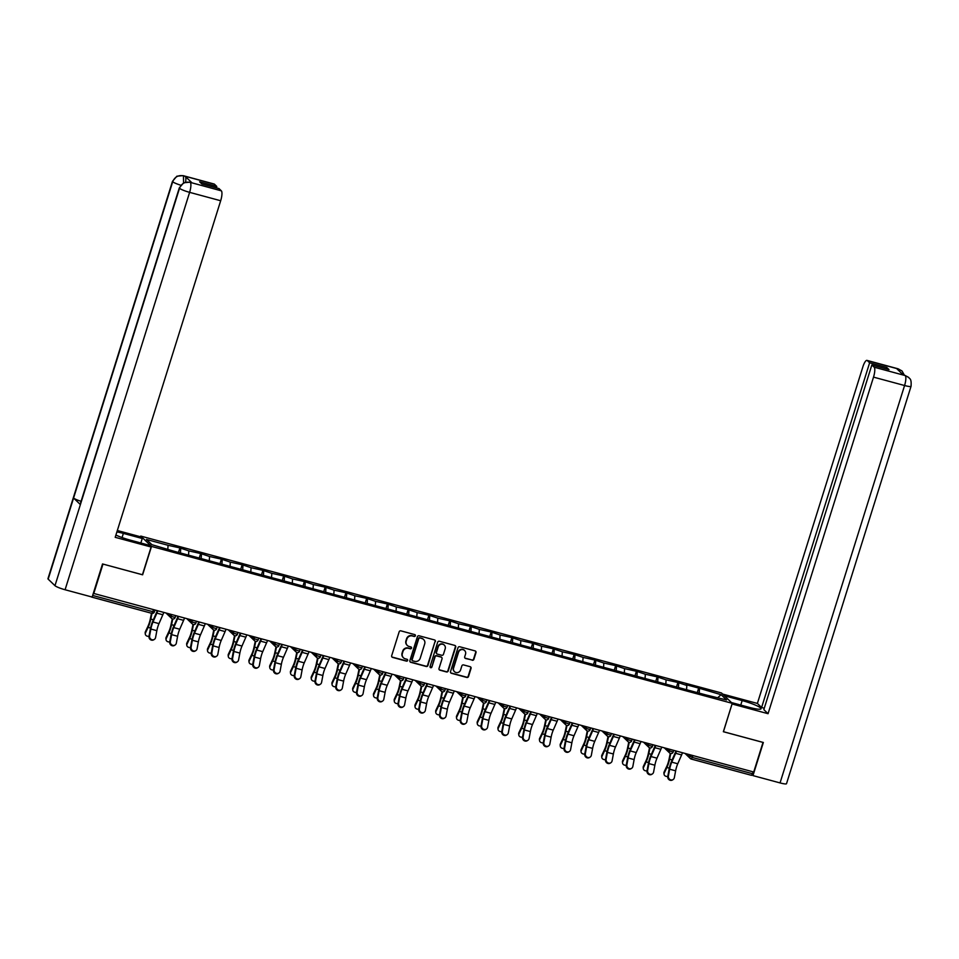 <?xml version="1.0" encoding="UTF-8"?>
<svg xmlns="http://www.w3.org/2000/svg" width="959" height="959" viewBox="0 0 959 959"><rect width="100%" height="100%" fill="white"/><g stroke="black" fill="none" stroke-linecap="round" stroke-linejoin="round"><path stroke-width="1.44" d="M415.379 635.781A0.983 0.935 133.9 0 0 414.756 634.606L400.886 630.854A1.403 1.343 133.9 0 0 399.16 631.825L391.68 655.716A1.403 1.343 133.9 0 0 392.567 657.394L406.448 661.135A0.983 0.935 133.9 0 0 407.419 659.504A0.983 0.935 133.9 0 0 407.024 659.277L405.225 658.797A4.495 4.28 133.9 0 1 402.384 653.427L403.008 651.437A4.495 4.28 133.9 0 1 408.51 648.32L410.308 648.799A0.983 0.935 133.9 0 0 411.279 647.157A0.983 0.935 133.9 0 0 410.896 646.941L409.097 646.462A4.495 4.28 133.9 0 1 406.244 641.08L406.868 639.09A4.495 4.28 133.9 0 1 412.382 635.973L414.18 636.464A0.983 0.935 133.9 0 0 415.379 635.781M407.155 645.299A4.495 4.28 133.9 0 1 405.933 640.78L406.556 638.79A4.495 4.28 133.9 0 1 412.07 635.673L413.868 636.165A0.983 0.935 133.9 0 0 414.971 634.69M391.871 656.915A1.403 1.343 133.9 0 0 392.255 657.095L406.125 660.835A0.983 0.935 133.9 0 0 407.239 659.372M403.295 657.634A4.495 4.28 133.9 0 1 402.073 653.115L402.696 651.125A4.495 4.28 133.9 0 1 408.198 648.008L409.996 648.5A0.983 0.935 133.9 0 0 411.111 647.037M472.176 660.26A1.403 1.343 133.9 0 0 473.902 659.289L476 652.588A1.403 1.343 133.9 0 0 475.113 650.909L459.709 646.75A1.403 1.343 133.9 0 0 457.982 647.721L450.502 671.6A1.403 1.343 133.9 0 0 451.389 673.278L466.793 677.45A1.403 1.343 133.9 0 0 468.519 676.467L471.049 668.375A1.403 1.343 133.9 0 0 470.162 666.697L463.569 664.923A1.403 1.343 133.9 0 0 461.854 665.894L460.596 669.909A3.752 3.584 133.9 0 1 454.494 671.672A3.752 3.584 133.9 0 1 453.607 668.015L458.534 652.3A3.752 3.584 133.9 0 1 464.636 650.526A3.752 3.584 133.9 0 1 465.523 654.182L464.695 656.807A1.403 1.343 133.9 0 0 465.583 658.485L471.864 659.96A1.403 1.343 133.9 0 0 473.59 658.989L475.688 652.288A1.403 1.343 133.9 0 0 475.496 651.089M102.925 564.06L142.615 574.813L151.51 546.426L732.256 703.331L723.362 731.717L763.004 742.422L753.726 772.019L93.311 593.333M102.973 564.096L93.694 593.705M435.398 641.619A1.403 1.343 133.9 0 0 434.511 639.941L419.095 635.781A1.403 1.343 133.9 0 0 417.381 636.752L409.889 660.631A1.403 1.343 133.9 0 0 410.788 662.309L426.192 666.469A1.403 1.343 133.9 0 0 427.918 665.498L435.086 641.319A1.403 1.343 133.9 0 0 434.895 640.121M439.402 641.259L454.806 645.419A1.403 1.343 133.9 0 1 455.705 647.109L448.213 670.988A1.403 1.343 133.9 0 1 446.498 671.959L439.905 670.173A1.403 1.343 133.9 0 1 439.006 668.495L442.051 658.809A1.403 1.343 133.9 0 0 441.152 657.131L436.777 655.956A1.403 1.343 133.9 0 0 435.062 656.927L431.898 667.008A0.983 0.935 133.9 0 1 430.303 667.476A0.983 0.935 133.9 0 1 430.076 666.517L437.676 642.23A1.403 1.343 133.9 0 1 439.402 641.259M151.51 546.426L140.757 536.081L721.504 692.985L732.256 703.331M697.253 692.602L698.667 688.082L686.021 684.666L686.848 685.457L686.596 689.161M698.667 688.082L721.096 694.7L726.55 699.95L705.752 694.891L174.346 551.329L151.918 544.7L146.463 539.461L168.077 545.299L167.825 549.004M178.482 552.444L179.896 547.925L168.077 545.299M179.896 547.925L188.827 550.898L188.575 554.614M199.232 558.054L200.647 553.535L188.827 550.898M200.647 553.535L209.577 556.508L209.326 560.212M219.983 563.652L221.397 559.145L209.577 556.508M221.397 559.145L230.328 562.118L230.076 565.822M240.733 569.262L242.148 564.743L230.328 562.118M242.148 564.743L251.078 567.716L250.826 571.432M261.483 574.873L262.898 570.353L251.078 567.716M262.898 570.353L271.829 573.326L271.577 577.03M282.234 580.471L283.648 575.963L271.829 573.326M283.648 575.963L292.579 578.936L292.327 582.64M302.984 586.081L304.399 581.562L292.579 578.936M304.399 581.562L313.329 584.534L313.09 588.251M323.734 591.691L325.149 587.172L313.329 584.534M325.149 587.172L334.08 590.145L333.84 593.849M344.485 597.289L345.899 592.782L334.08 590.145M345.899 592.782L354.83 595.755L354.59 599.459M365.235 602.899L366.65 598.38L354.83 595.755M366.65 598.38L375.58 601.353L375.341 605.069M385.986 608.509L387.4 603.99L375.58 601.353M387.4 603.99L396.331 606.963L396.091 610.667M406.736 614.108L408.15 609.6L396.331 606.963M408.15 609.6L417.081 612.573L416.841 616.277M427.486 619.718L428.901 615.199L417.081 612.573M428.901 615.199L437.831 618.171L437.592 621.888M448.237 625.328L449.651 620.809L437.831 618.171M449.651 620.809L458.582 623.782L458.342 627.486M468.987 630.926L470.401 626.419L458.582 623.782M470.401 626.419L479.332 629.392L479.092 633.096M489.737 636.536L491.152 632.017L479.332 629.392M491.152 632.017L500.083 634.99L499.843 638.706M510.488 642.146L511.902 637.627L500.083 634.99M511.902 637.627L520.833 640.6L520.593 644.304M531.238 647.745L532.653 643.237L520.833 640.6M532.653 643.237L541.583 646.21L541.344 649.914M551.988 653.355L553.403 648.835L541.583 646.21M553.403 648.835L562.334 651.82L562.094 655.524M572.739 658.965L574.165 654.446L562.334 651.82M574.165 654.446L583.084 657.418L582.844 661.123M593.489 664.563L594.916 660.056L583.084 657.418M594.916 660.056L603.834 663.029L603.595 666.733M614.239 670.173L615.666 665.654L603.834 663.029M615.666 665.654L624.585 668.639L624.345 672.343M634.99 675.783L636.416 671.264L624.585 668.639M636.416 671.264L645.335 674.237L645.095 677.941M655.752 681.381L657.167 676.874L645.335 674.237M657.167 676.874L666.085 679.847L665.846 683.551M676.503 686.992L677.917 682.472L666.085 679.847M677.917 682.472L686.848 685.457M678.732 683.264L678.445 687.519M657.982 677.653L657.694 681.909M637.232 672.043L636.944 676.311M616.481 666.445L616.193 670.701M595.731 660.835L595.443 665.09M574.98 655.225L574.693 659.492M554.218 649.627L553.942 653.882M533.468 644.016L533.192 648.272M512.717 638.406L512.442 642.674M491.967 632.808L491.691 637.064M471.217 627.198L470.941 631.454M450.466 621.588L450.191 625.855M429.716 615.99L429.44 620.245M408.966 610.38L408.69 614.635M388.215 604.769L387.939 609.037M367.465 599.171L367.189 603.427M346.714 593.561L346.439 597.817M325.964 587.951L325.688 592.218M305.214 582.353L304.938 586.608M284.463 576.743L284.188 580.998M263.713 571.132L263.437 575.4M242.963 565.534L242.687 569.79M222.212 559.924L221.925 564.18M201.462 554.314L201.174 558.582M180.712 548.716L180.424 552.971M753.163 771.875L751.544 775.351L691.379 759.072M140.517 536.824L140.757 536.081M699.483 688.862L699.195 693.129M721.096 694.7L717.871 697.601M410.08 661.83A1.403 1.343 133.9 0 0 410.476 662.01L425.88 666.169A1.403 1.343 133.9 0 0 427.594 665.198L435.086 641.319M419.958 638.023A0.983 0.935 133.9 0 0 418.747 638.706L412.178 659.672A0.983 0.935 133.9 0 0 412.802 660.847L414.696 661.35A4.495 4.28 133.9 0 0 420.21 658.234L424.693 643.909A4.495 4.28 133.9 0 0 421.852 638.538L419.646 637.723A0.983 0.935 133.9 0 0 418.436 638.406L418.747 638.706M412.274 660.451A0.983 0.935 133.9 0 1 411.867 659.36L418.436 638.406M423.47 639.389A4.495 4.28 133.9 0 0 421.528 638.226L421.852 638.538M419.646 637.723L421.528 638.226M439.198 669.706A1.403 1.343 133.9 0 0 439.582 669.873L446.175 671.66A1.403 1.343 133.9 0 0 447.901 670.689L455.381 646.798A1.403 1.343 133.9 0 0 455.201 645.599M441.548 657.311A1.403 1.343 133.9 0 0 440.84 656.831L436.465 655.656A1.403 1.343 133.9 0 0 434.751 656.627L431.898 667.008M430.171 667.296A0.983 0.935 133.9 0 0 431.586 666.709M445.192 648.764A3.752 3.584 133.9 0 0 444.305 645.107A3.752 3.584 133.9 0 0 438.215 646.881L436.477 652.42A1.403 1.343 133.9 0 0 437.364 654.098L441.739 655.273A1.403 1.343 133.9 0 0 443.454 654.302L445.192 648.764M444.149 644.963A3.752 3.584 133.9 0 0 437.891 646.57L438.215 646.881M436.657 653.618A1.403 1.343 133.9 0 1 436.165 652.108L437.891 646.57M464.887 658.006A1.403 1.343 133.9 0 0 465.271 658.186L471.864 659.96M464.468 650.382A3.752 3.584 133.9 0 0 458.222 651.988L458.534 652.3M454.338 671.516A3.752 3.584 133.9 0 1 453.295 667.716L458.222 651.988M450.694 672.798A1.403 1.343 133.9 0 0 451.078 672.978L466.482 677.138A1.403 1.343 133.9 0 0 468.208 676.167L470.737 668.075A1.403 1.343 133.9 0 0 470.557 666.877M152.001 613.364L150.803 619.082A11.448 3.081 105.1 0 1 149.772 623.026A11.448 3.081 105.1 0 1 148.118 627.354L145.504 632.916A3.225 2.589 172.8 0 0 145.3 634.127L145.157 633.036A3.225 2.589 -7.2 0 1 145.36 631.813L147.974 626.251A9.59 2.577 -74.9 0 0 149.364 622.631A9.59 2.577 -74.9 0 0 150.227 619.334L151.498 613.233M145.3 634.127A3.225 2.589 172.8 0 0 148.993 636.273L149.592 635.889A3.225 2.973 57.4 0 0 154.327 639.413A3.225 2.973 57.4 0 0 155.586 637.507L156.856 630.662A9.59 2.577 105.1 0 1 157.863 626.659A9.59 2.577 105.1 0 1 158.99 623.626L162.85 614.755A11.448 3.081 -74.9 0 0 163.701 612.609M149.592 635.889L150.875 629.044A9.59 2.577 105.1 0 1 151.87 625.04A9.59 2.577 105.1 0 1 152.996 622.007L156.868 613.137A11.448 3.081 -74.9 0 0 157.708 611.003M157.204 610.859A9.59 2.577 105.1 0 1 156.677 612.154L152.805 621.024A11.448 3.081 -74.9 0 0 151.462 624.645A11.448 3.081 -74.9 0 0 150.275 629.428L148.993 636.273A3.225 2.973 -122.6 0 0 153.716 639.797L154.327 639.413M122.069 537.567L123.363 533.396A16.099 2.266 17.4 0 0 116.89 531.921M115.907 535.074A16.099 2.266 17.4 0 0 130.424 540.181L149.316 545.287L151.114 547.014L115.2 537.316L220.678 200.743L189.618 192.351L65.08 589.749L92.148 597.061L102.529 563.952L142.435 574.729L151.114 547.014M123.363 533.396L142.256 538.502L140.458 536.764L117.334 530.519M140.853 542.998L142.256 538.502M214.432 184.188L183.373 175.797A8.583 2.314 105.1 0 0 183.073 175.629L214.133 184.02A8.583 2.314 105.1 0 1 214.432 184.188L216.77 186.442L216.326 187.856M65.08 589.749A8.799 1.235 -162.6 0 1 54.975 585.685L80.388 504.59A8.799 1.235 -162.6 0 1 80.184 504.182L179.309 187.88A8.799 1.235 -162.6 0 0 179.513 188.288C181.527 183.505 185.027 181.515 190.026 182.33L221.337 190.829A8.583 2.314 105.1 0 1 220.678 200.743M81.083 501.329A8.799 1.235 -162.6 0 1 73.579 498.045L48.166 579.14L54.975 585.685M48.166 579.14A8.799 1.235 -162.6 0 1 47.95 578.721L172.488 181.323A8.799 1.235 -162.6 0 0 172.704 181.742C174.73 176.959 178.23 174.97 183.205 175.773L185.255 176.36A8.583 2.314 105.1 0 1 185.59 182.078M180.712 185.195A8.799 1.235 -162.6 0 1 172.704 181.742L73.579 498.045L80.388 504.59L179.513 188.288A8.799 1.235 -162.6 0 0 189.618 192.351A8.583 2.314 -74.9 0 0 190.278 182.438M216.77 186.442L199.616 181.802L201.846 183.948L219 188.575L221.337 190.829M191.992 182.845L191.692 182.666A8.583 2.314 105.1 0 1 191.992 182.845L185.255 176.36M183.577 182.809L183.457 175.881M731.465 702.563L749.219 707.358A16.099 2.266 17.4 0 0 761.05 708.785A16.099 2.266 17.4 0 0 742.158 700.573L724.417 695.778M908.653 377.39L904.864 375.341L908.808 377.522C909.336 378.985 911.673 377.846 911.05 386.297L786.512 783.695A8.799 1.235 -162.6 0 1 780.051 782.916L752.971 775.603L763.352 742.482L723.446 731.705L732.065 703.93M732.137 703.99L768.051 713.7L763.832 709.636L871.851 364.959L874.188 367.201L905.404 375.616M764.275 708.221L761.602 707.502L757.382 703.438L862.86 366.877A8.583 2.314 -74.9 0 1 866.984 360.392A8.583 2.314 -74.9 0 1 867.284 360.572L869.621 362.814L761.602 707.502M722.606 694.052L757.382 703.438M768.051 713.7L873.517 377.127A8.583 2.314 -74.9 0 0 874.188 367.201M752.971 775.603L752.144 774.8M871.851 364.959L889.005 369.599L886.775 367.453L869.621 362.814M899.003 370.845L898.427 369.035L896.629 368.556L903.366 375.041L905.164 375.52M886.775 367.453L886.332 368.879M904.397 375.221L902.059 371.049L898.595 369.059L867.284 360.572M172.752 618.963L171.553 624.693A11.448 3.081 105.1 0 1 170.522 628.625A11.448 3.081 105.1 0 1 168.868 632.952L166.255 638.526A3.225 2.589 172.8 0 0 166.051 639.737L165.907 638.634A3.225 2.589 -7.2 0 1 166.111 637.423L168.724 631.861A9.59 2.577 -74.9 0 0 170.115 628.241A9.59 2.577 -74.9 0 0 170.978 624.944L172.26 618.831M166.051 639.737A3.225 2.589 172.8 0 0 169.743 641.871L170.354 641.499A3.225 2.973 57.4 0 0 175.077 645.023A3.225 2.973 57.4 0 0 176.336 643.117L177.607 636.261A9.59 2.577 105.1 0 1 178.614 632.269A9.59 2.577 105.1 0 1 179.741 629.224L183.601 620.353A11.448 3.081 -74.9 0 0 184.452 618.219M193.502 624.573L192.303 630.303A11.448 3.081 105.1 0 1 191.273 634.235A11.448 3.081 105.1 0 1 189.618 638.562L187.005 644.124A3.225 2.589 172.8 0 0 186.801 645.335L186.657 644.244A3.225 2.589 -7.2 0 1 186.861 643.033L189.474 637.471A9.59 2.577 -74.9 0 0 190.865 633.839A9.59 2.577 -74.9 0 0 191.728 630.543L193.011 624.429M186.801 645.335A3.225 2.589 172.8 0 0 190.493 647.481L191.105 647.109A3.225 2.973 57.4 0 0 195.828 650.622A3.225 2.973 57.4 0 0 197.086 648.716L198.357 641.871A9.59 2.577 105.1 0 1 199.364 637.867A9.59 2.577 105.1 0 1 200.491 634.834L204.351 625.963A11.448 3.081 -74.9 0 0 205.202 623.829M214.253 630.183L213.054 635.913A11.448 3.081 105.1 0 1 212.023 639.845A11.448 3.081 105.1 0 1 210.369 644.172L207.755 649.734A3.225 2.589 172.8 0 0 207.552 650.945L207.408 649.854A3.225 2.589 -7.2 0 1 207.612 648.644L210.225 643.069A9.59 2.577 -74.9 0 0 211.615 639.449A9.59 2.577 -74.9 0 0 212.478 636.153L213.761 630.039M207.552 650.945A3.225 2.589 172.8 0 0 211.256 653.091M235.003 635.781L233.804 641.511A11.448 3.081 105.1 0 1 232.773 645.443A11.448 3.081 105.1 0 1 231.119 649.77L228.506 655.345A3.225 2.589 172.8 0 0 228.302 656.555L228.17 655.453A3.225 2.589 -7.2 0 1 228.362 654.242L230.975 648.68A9.59 2.577 -74.9 0 0 232.366 645.059A9.59 2.577 -74.9 0 0 233.229 641.763L234.511 635.649M228.302 656.555A3.225 2.589 172.8 0 0 232.006 658.689L232.605 658.318A3.225 2.973 57.4 0 0 237.329 661.842A3.225 2.973 57.4 0 0 238.587 659.936L239.858 653.079A9.59 2.577 105.1 0 1 240.865 649.087A9.59 2.577 105.1 0 1 241.992 646.042L245.852 637.172A11.448 3.081 -74.9 0 0 246.703 635.038M255.753 641.391L254.555 647.121A11.448 3.081 105.1 0 1 253.524 651.053A11.448 3.081 105.1 0 1 251.869 655.381L249.256 660.943A3.225 2.589 172.8 0 0 249.052 662.154L248.92 661.063A3.225 2.589 -7.2 0 1 249.112 659.852L251.726 654.29A9.59 2.577 -74.9 0 0 253.116 650.658A9.59 2.577 -74.9 0 0 253.979 647.361L255.262 641.247M249.052 662.154A3.225 2.589 172.8 0 0 252.756 664.299L253.356 663.928A3.225 2.973 57.4 0 0 258.079 667.44A3.225 2.973 57.4 0 0 259.338 665.534L260.608 658.689A9.59 2.577 105.1 0 1 261.615 654.685A9.59 2.577 105.1 0 1 262.742 651.652L266.602 642.782A11.448 3.081 -74.9 0 0 267.453 640.648M170.354 641.499L171.625 634.642A9.59 2.577 105.1 0 1 172.62 630.65A9.59 2.577 105.1 0 1 173.747 627.606L177.619 618.735A11.448 3.081 -74.9 0 0 178.458 616.601M177.954 616.469A9.59 2.577 105.1 0 1 177.427 617.764L173.555 626.623A11.448 3.081 -74.9 0 0 172.212 630.255A11.448 3.081 -74.9 0 0 171.026 635.038L169.743 641.883A3.225 2.973 -122.6 0 0 174.478 645.407L175.077 645.023M191.105 647.109L192.375 640.252A9.59 2.577 105.1 0 1 193.37 636.261A9.59 2.577 105.1 0 1 194.497 633.216L198.369 624.345A11.448 3.081 -74.9 0 0 199.208 622.211M198.705 622.067A9.59 2.577 105.1 0 1 198.177 623.362L194.317 632.233A11.448 3.081 -74.9 0 0 192.963 635.865A11.448 3.081 -74.9 0 0 191.776 640.636L190.493 647.493A3.225 2.973 -122.6 0 0 195.228 651.005L195.828 650.622M216.578 656.232L215.979 656.615A3.225 2.973 -122.6 0 1 211.244 653.091L211.855 652.707A3.225 2.973 57.4 0 0 216.578 656.232A3.225 2.973 57.4 0 0 217.837 654.326L219.108 647.481A9.59 2.577 105.1 0 1 220.114 643.477A9.59 2.577 105.1 0 1 221.241 640.444L225.101 631.573A11.448 3.081 -74.9 0 0 225.952 629.428M211.855 652.707L213.126 645.863A9.59 2.577 105.1 0 1 214.121 641.859A9.59 2.577 105.1 0 1 215.248 638.826L219.12 629.955A11.448 3.081 -74.9 0 0 219.959 627.821M219.455 627.677A9.59 2.577 105.1 0 1 218.928 628.972L215.068 637.843A11.448 3.081 -74.9 0 0 213.713 641.475A11.448 3.081 -74.9 0 0 212.526 646.246L211.244 653.091M232.605 658.318L233.876 651.473A9.59 2.577 105.1 0 1 234.871 647.469A9.59 2.577 105.1 0 1 235.998 644.424L239.87 635.565A11.448 3.081 -74.9 0 0 240.721 633.419M240.206 633.288A9.59 2.577 105.1 0 1 239.678 634.582L235.818 643.441A11.448 3.081 -74.9 0 0 234.464 647.073A11.448 3.081 -74.9 0 0 233.277 651.856L231.994 658.701A3.225 2.973 -122.6 0 0 236.729 662.225L237.329 661.842M253.356 663.928L254.626 657.071A9.59 2.577 105.1 0 1 255.633 653.079A9.59 2.577 105.1 0 1 256.748 650.034L260.62 641.163A11.448 3.081 -74.9 0 0 261.471 639.03M260.956 638.886A9.59 2.577 105.1 0 1 260.428 640.18L256.568 649.051A11.448 3.081 -74.9 0 0 255.214 652.683A11.448 3.081 -74.9 0 0 254.027 657.454L252.744 664.311A3.225 2.973 -122.6 0 0 257.48 667.824L258.079 667.44M276.504 647.001L275.305 652.731A11.448 3.081 105.1 0 1 274.274 656.663A11.448 3.081 105.1 0 1 272.62 660.991L270.006 666.553A3.225 2.589 172.8 0 0 269.803 667.764L269.671 666.673A3.225 2.589 -7.2 0 1 269.863 665.462L272.476 659.888A9.59 2.577 -74.9 0 0 273.866 656.268A9.59 2.577 -74.9 0 0 274.73 652.971L276.012 646.857M269.803 667.764A3.225 2.589 172.8 0 0 273.507 669.909L274.106 669.526A3.225 2.973 57.4 0 0 278.829 673.05A3.225 2.973 57.4 0 0 280.088 671.144L281.359 664.299A9.59 2.577 105.1 0 1 282.366 660.295A9.59 2.577 105.1 0 1 283.492 657.263L287.364 648.392A11.448 3.081 -74.9 0 0 288.203 646.246M274.106 669.526L275.377 662.681A9.59 2.577 105.1 0 1 276.384 658.677A9.59 2.577 105.1 0 1 277.499 655.644L281.371 646.774A11.448 3.081 -74.9 0 0 282.222 644.64M281.706 644.496A9.59 2.577 105.1 0 1 281.179 645.791L277.319 654.661A11.448 3.081 -74.9 0 0 275.976 658.294A11.448 3.081 -74.9 0 0 274.777 663.065L273.495 669.909A3.225 2.973 -122.6 0 0 278.23 673.434L278.829 673.05M297.254 652.599L296.055 658.33A11.448 3.081 105.1 0 1 295.024 662.261A11.448 3.081 105.1 0 1 293.37 666.589L290.757 672.163A3.225 2.589 172.8 0 0 290.553 673.374L290.421 672.271A3.225 2.589 -7.2 0 1 290.613 671.06L293.226 665.498A9.59 2.577 -74.9 0 0 294.617 661.878A9.59 2.577 -74.9 0 0 295.48 658.581L296.763 652.468M290.553 673.374A3.225 2.589 172.8 0 0 294.257 675.508L294.857 675.136A3.225 2.973 57.4 0 0 299.58 678.66A3.225 2.973 57.4 0 0 300.838 676.754L302.121 669.897A9.59 2.577 105.1 0 1 303.116 665.906A9.59 2.577 105.1 0 1 304.243 662.861L308.115 653.99A11.448 3.081 -74.9 0 0 308.954 651.856M294.857 675.136L296.127 668.291A9.59 2.577 105.1 0 1 297.134 664.287A9.59 2.577 105.1 0 1 298.249 661.242L302.121 652.384A11.448 3.081 -74.9 0 0 302.972 650.238M302.457 650.106A9.59 2.577 105.1 0 1 301.929 651.401L298.069 660.26A11.448 3.081 -74.9 0 0 296.727 663.892A11.448 3.081 -74.9 0 0 295.528 668.675L294.245 675.52A3.225 2.973 -122.6 0 0 298.98 679.044L299.58 678.66M318.004 658.21L316.806 663.94A11.448 3.081 105.1 0 1 315.775 667.872A11.448 3.081 105.1 0 1 314.12 672.199L311.507 677.761A3.225 2.589 172.8 0 0 311.303 678.972L311.172 677.881A3.225 2.589 -7.2 0 1 311.363 676.67L313.977 671.108A9.59 2.577 -74.9 0 0 315.367 667.476A9.59 2.577 -74.9 0 0 316.23 664.179L317.513 658.066M311.303 678.972A3.225 2.589 172.8 0 0 315.008 681.118M320.33 684.258L319.731 684.642A3.225 2.973 -122.6 0 1 314.996 681.13L315.607 680.746A3.225 2.973 57.4 0 0 320.33 684.258A3.225 2.973 57.4 0 0 321.589 682.352L322.871 675.508A9.59 2.577 105.1 0 1 323.866 671.504A9.59 2.577 105.1 0 1 324.993 668.471L328.865 659.6A11.448 3.081 -74.9 0 0 329.704 657.466M315.607 680.746L316.878 673.889A9.59 2.577 105.1 0 1 317.885 669.897A9.59 2.577 105.1 0 1 318.999 666.853L322.871 657.982A11.448 3.081 -74.9 0 0 323.722 655.848M323.207 655.704A9.59 2.577 105.1 0 1 322.68 656.999L318.82 665.87A11.448 3.081 -74.9 0 0 317.477 669.502A11.448 3.081 -74.9 0 0 316.278 674.273L314.996 681.13M338.755 663.82L337.556 669.55A11.448 3.081 105.1 0 1 336.525 673.482A11.448 3.081 105.1 0 1 334.871 677.809L332.258 683.371A3.225 2.589 172.8 0 0 332.054 684.582L331.922 683.491A3.225 2.589 -7.2 0 1 332.114 682.281L334.727 676.706A9.59 2.577 -74.9 0 0 336.118 673.086A9.59 2.577 -74.9 0 0 336.981 669.79L338.263 663.676M332.054 684.582A3.225 2.589 172.8 0 0 335.758 686.728L336.357 686.344A3.225 2.973 57.4 0 0 341.08 689.869A3.225 2.973 57.4 0 0 342.339 687.963L343.622 681.118A9.59 2.577 105.1 0 1 344.617 677.114A9.59 2.577 105.1 0 1 345.743 674.081L349.615 665.21A11.448 3.081 -74.9 0 0 350.455 663.065M336.357 686.344L337.628 679.499A9.59 2.577 105.1 0 1 338.635 675.496A9.59 2.577 105.1 0 1 339.75 672.463L343.622 663.592A11.448 3.081 -74.9 0 0 344.473 661.458M343.957 661.314A9.59 2.577 105.1 0 1 343.43 662.609L339.57 671.48A11.448 3.081 -74.9 0 0 338.227 675.112A11.448 3.081 -74.9 0 0 337.029 679.883L335.758 686.728A3.225 2.973 -122.6 0 0 340.481 690.252L341.08 689.869M359.505 669.418L358.306 675.148A11.448 3.081 105.1 0 1 357.275 679.08A11.448 3.081 105.1 0 1 355.621 683.407L353.008 688.982A3.225 2.589 172.8 0 0 352.804 690.192L352.672 689.089A3.225 2.589 -7.2 0 1 352.864 687.879L355.477 682.317A9.59 2.577 -74.9 0 0 356.868 678.696A9.59 2.577 -74.9 0 0 357.731 675.4L359.014 669.286M352.804 690.192A3.225 2.589 172.8 0 0 356.508 692.326L357.108 691.954A3.225 2.973 57.4 0 0 361.831 695.479A3.225 2.973 57.4 0 0 363.089 693.573L364.372 686.716A9.59 2.577 105.1 0 1 365.367 682.724A9.59 2.577 105.1 0 1 366.494 679.679L370.366 670.809A11.448 3.081 -74.9 0 0 371.205 668.675M357.108 691.954L358.378 685.11A9.59 2.577 105.1 0 1 359.385 681.106A9.59 2.577 105.1 0 1 360.5 678.061L364.372 669.202A11.448 3.081 -74.9 0 0 365.223 667.056M364.708 666.925A9.59 2.577 105.1 0 1 364.18 668.219L360.32 677.078A11.448 3.081 -74.9 0 0 358.978 680.71A11.448 3.081 -74.9 0 0 357.779 685.493L356.508 692.338A3.225 2.973 -122.6 0 0 361.231 695.862L361.831 695.479M380.255 675.028L379.057 680.758A11.448 3.081 105.1 0 1 378.026 684.69A11.448 3.081 105.1 0 1 376.372 689.018L373.758 694.58A3.225 2.589 172.8 0 0 373.554 695.79L373.423 694.7A3.225 2.589 -7.2 0 1 373.614 693.489L376.228 687.927A9.59 2.577 -74.9 0 0 377.618 684.294A9.59 2.577 -74.9 0 0 378.481 681.01L379.764 674.884M373.554 695.79A3.225 2.589 172.8 0 0 377.259 697.936M382.581 701.077L381.982 701.461A3.225 2.973 -122.6 0 1 377.259 697.948L377.858 697.565A3.225 2.973 57.4 0 0 382.581 701.077A3.225 2.973 57.4 0 0 383.84 699.171L385.122 692.326A9.59 2.577 105.1 0 1 386.117 688.322A9.59 2.577 105.1 0 1 387.244 685.289L391.116 676.419A11.448 3.081 -74.9 0 0 391.955 674.285M377.858 697.565L379.129 690.708A9.59 2.577 105.1 0 1 380.136 686.716A9.59 2.577 105.1 0 1 381.262 683.671L385.122 674.8A11.448 3.081 -74.9 0 0 385.974 672.667M385.458 672.523A9.59 2.577 105.1 0 1 384.931 673.817L381.071 682.688A11.448 3.081 -74.9 0 0 379.728 686.32A11.448 3.081 -74.9 0 0 378.529 691.091L377.259 697.948M401.006 680.638L399.807 686.368A11.448 3.081 105.1 0 1 398.776 690.3A11.448 3.081 105.1 0 1 397.122 694.628L394.509 700.19A3.225 2.589 172.8 0 0 394.305 701.401L394.173 700.31A3.225 2.589 -7.2 0 1 394.365 699.099L396.978 693.525A9.59 2.577 -74.9 0 0 398.369 689.905A9.59 2.577 -74.9 0 0 399.232 686.608L400.514 680.494M394.305 701.401A3.225 2.589 172.8 0 0 398.009 703.546L398.608 703.163A3.225 2.973 57.4 0 0 403.331 706.687A3.225 2.973 57.4 0 0 404.59 704.781L405.873 697.936A9.59 2.577 105.1 0 1 406.868 693.932A9.59 2.577 105.1 0 1 407.995 690.9L411.867 682.029A11.448 3.081 -74.9 0 0 412.706 679.883M398.608 703.163L399.879 696.318A9.59 2.577 105.1 0 1 400.886 692.314A9.59 2.577 105.1 0 1 402.013 689.281L405.873 680.411A11.448 3.081 -74.9 0 0 406.724 678.277M406.208 678.133A9.59 2.577 105.1 0 1 405.693 679.428L401.821 688.298A11.448 3.081 -74.9 0 0 400.478 691.93A11.448 3.081 -74.9 0 0 399.28 696.702L398.009 703.546A3.225 2.973 -122.6 0 0 402.732 707.071L403.331 706.687M421.756 686.236L420.557 691.966A11.448 3.081 105.1 0 1 419.527 695.898A11.448 3.081 105.1 0 1 417.872 700.226L415.259 705.8A3.225 2.589 172.8 0 0 415.055 707.011L414.923 705.908A3.225 2.589 -7.2 0 1 415.115 704.697L417.728 699.135A9.59 2.577 -74.9 0 0 419.119 695.515A9.59 2.577 -74.9 0 0 419.982 692.218L421.265 686.105M415.055 707.011A3.225 2.589 172.8 0 0 418.759 709.145M424.082 712.297L423.482 712.681A3.225 2.973 -122.6 0 1 418.759 709.157L419.359 708.773A3.225 2.973 57.4 0 0 424.082 712.297A3.225 2.973 57.4 0 0 425.34 710.391L426.623 703.534A9.59 2.577 105.1 0 1 427.618 699.543A9.59 2.577 105.1 0 1 428.745 696.498L432.617 687.627A11.448 3.081 -74.9 0 0 433.456 685.493M419.359 708.773L420.629 701.928A9.59 2.577 105.1 0 1 421.636 697.924A9.59 2.577 105.1 0 1 422.763 694.879L426.623 686.021A11.448 3.081 -74.9 0 0 427.474 683.875M426.959 683.743A9.59 2.577 105.1 0 1 426.443 685.038L422.571 693.896A11.448 3.081 -74.9 0 0 421.229 697.529A11.448 3.081 -74.9 0 0 420.03 702.312L418.759 709.157M442.507 691.847L441.308 697.577A11.448 3.081 105.1 0 1 440.277 701.509A11.448 3.081 105.1 0 1 438.623 705.836L436.009 711.398A3.225 2.589 172.8 0 0 435.806 712.609L435.674 711.518A3.225 2.589 -7.2 0 1 435.877 710.307L438.491 704.745A9.59 2.577 -74.9 0 0 439.869 701.113A9.59 2.577 -74.9 0 0 440.732 697.828L442.015 691.703M435.806 712.609A3.225 2.589 172.8 0 0 439.51 714.755L440.109 714.383A3.225 2.973 57.4 0 0 444.832 717.895A3.225 2.973 57.4 0 0 446.091 715.989L447.373 709.145A9.59 2.577 105.1 0 1 448.368 705.141A9.59 2.577 105.1 0 1 449.495 702.108L453.367 693.237A11.448 3.081 -74.9 0 0 454.206 691.103M440.109 714.383L441.38 707.526A9.59 2.577 105.1 0 1 442.387 703.534A9.59 2.577 105.1 0 1 443.514 700.49L447.373 691.619A11.448 3.081 -74.9 0 0 448.225 689.485M447.709 689.341A9.59 2.577 105.1 0 1 447.194 690.636L443.322 699.507A11.448 3.081 -74.9 0 0 441.979 703.139A11.448 3.081 -74.9 0 0 440.78 707.91L439.51 714.767A3.225 2.973 -122.6 0 0 444.233 718.279L444.832 717.895M463.257 697.457L462.058 703.187A11.448 3.081 105.1 0 1 461.027 707.119A11.448 3.081 105.1 0 1 459.373 711.446L456.76 717.008A3.225 2.589 172.8 0 0 456.556 718.219L456.424 717.128A3.225 2.589 -7.2 0 1 456.628 715.917L459.241 710.343A9.59 2.577 -74.9 0 0 460.62 706.723A9.59 2.577 -74.9 0 0 461.483 703.426L462.765 697.313M456.556 718.219A3.225 2.589 172.8 0 0 460.26 720.365L460.859 719.981A3.225 2.973 57.4 0 0 465.583 723.506A3.225 2.973 57.4 0 0 466.841 721.6L468.124 714.755A9.59 2.577 105.1 0 1 469.119 710.751A9.59 2.577 105.1 0 1 470.246 707.718L474.118 698.847A11.448 3.081 -74.9 0 0 474.957 696.714M460.859 719.981L462.13 713.136A9.59 2.577 105.1 0 1 463.137 709.133A9.59 2.577 105.1 0 1 464.264 706.1L468.124 697.229A11.448 3.081 -74.9 0 0 468.975 695.095M468.46 694.951A9.59 2.577 105.1 0 1 467.944 696.246L464.072 705.117A11.448 3.081 -74.9 0 0 462.729 708.749A11.448 3.081 -74.9 0 0 461.531 713.52L460.26 720.365A3.225 2.973 -122.6 0 0 464.983 723.889L465.583 723.506M484.007 703.055L482.809 708.785A11.448 3.081 105.1 0 1 481.778 712.717A11.448 3.081 105.1 0 1 480.123 717.044L477.51 722.618A3.225 2.589 172.8 0 0 477.306 723.829L477.174 722.726A3.225 2.589 -7.2 0 1 477.378 721.516L479.991 715.953A9.59 2.577 -74.9 0 0 481.37 712.333A9.59 2.577 -74.9 0 0 482.233 709.037L483.516 702.923M477.306 723.829A3.225 2.589 172.8 0 0 481.01 725.963L481.61 725.591A3.225 2.973 57.4 0 0 486.333 729.116A3.225 2.973 57.4 0 0 487.592 727.21L488.874 720.353A9.59 2.577 105.1 0 1 489.869 716.361A9.59 2.577 105.1 0 1 490.996 713.316L494.868 704.445A11.448 3.081 -74.9 0 0 495.707 702.312M481.61 725.591L482.88 718.747A9.59 2.577 105.1 0 1 483.887 714.743A9.59 2.577 105.1 0 1 485.014 711.698L488.874 702.839A11.448 3.081 -74.9 0 0 489.725 700.693M489.21 700.561A9.59 2.577 105.1 0 1 488.694 701.856L484.822 710.715A11.448 3.081 -74.9 0 0 483.48 714.347A11.448 3.081 -74.9 0 0 482.281 719.13L481.01 725.975A3.225 2.973 -122.6 0 0 485.733 729.499L486.333 729.116M504.758 708.665L503.559 714.395A11.448 3.081 105.1 0 1 502.54 718.327A11.448 3.081 105.1 0 1 500.874 722.654L498.26 728.217A3.225 2.589 172.8 0 0 498.057 729.427L497.925 728.337A3.225 2.589 -7.2 0 1 498.129 727.126L500.742 721.564A9.59 2.577 -74.9 0 0 502.132 717.931A9.59 2.577 -74.9 0 0 502.984 714.647L504.266 708.521M498.057 729.427A3.225 2.589 172.8 0 0 501.761 731.573L502.36 731.202A3.225 2.973 57.4 0 0 507.083 734.714A3.225 2.973 57.4 0 0 508.342 732.808L509.625 725.963A9.59 2.577 105.1 0 1 510.62 721.971A9.59 2.577 105.1 0 1 511.746 718.926L515.618 710.056A11.448 3.081 -74.9 0 0 516.457 707.922M502.36 731.202L503.631 724.345A9.59 2.577 105.1 0 1 504.638 720.353A9.59 2.577 105.1 0 1 505.765 717.308L509.625 708.437A11.448 3.081 -74.9 0 0 510.476 706.304M509.96 706.16A9.59 2.577 105.1 0 1 509.445 707.454L505.573 716.325A11.448 3.081 -74.9 0 0 504.23 719.957A11.448 3.081 -74.9 0 0 503.031 724.728L501.761 731.585A3.225 2.973 -122.6 0 0 506.484 735.097L507.083 734.714M525.508 714.275L524.309 720.005A11.448 3.081 105.1 0 1 523.29 723.937A11.448 3.081 105.1 0 1 521.624 728.265L519.011 733.827A3.225 2.589 172.8 0 0 518.807 735.038L518.675 733.947A3.225 2.589 -7.2 0 1 518.879 732.736L521.492 727.162A9.59 2.577 -74.9 0 0 522.883 723.542A9.59 2.577 -74.9 0 0 523.734 720.245L525.017 714.131M518.807 735.038A3.225 2.589 172.8 0 0 522.511 737.183L523.111 736.8A3.225 2.973 57.4 0 0 527.834 740.324A3.225 2.973 57.4 0 0 529.092 738.418L530.375 731.573A9.59 2.577 105.1 0 1 531.37 727.569A9.59 2.577 105.1 0 1 532.497 724.536L536.369 715.666A11.448 3.081 -74.9 0 0 537.208 713.532M523.111 736.8L524.381 729.955A9.59 2.577 105.1 0 1 525.388 725.951A9.59 2.577 105.1 0 1 526.515 722.918L530.375 714.047A11.448 3.081 -74.9 0 0 531.226 711.914M530.711 711.77A9.59 2.577 105.1 0 1 530.195 713.064L526.323 721.935A11.448 3.081 -74.9 0 0 524.981 725.567A11.448 3.081 -74.9 0 0 523.782 730.338L522.511 737.183A3.225 2.973 -122.6 0 0 527.234 740.708L527.834 740.324M546.258 719.873L545.06 725.603A11.448 3.081 105.1 0 1 544.041 729.535A11.448 3.081 105.1 0 1 542.374 733.863L539.761 739.437A3.225 2.589 172.8 0 0 539.557 740.648L539.426 739.545A3.225 2.589 -7.2 0 1 539.629 738.334L542.243 732.772A9.59 2.577 -74.9 0 0 543.633 729.152A9.59 2.577 -74.9 0 0 544.484 725.855L545.767 719.741M539.557 740.648A3.225 2.589 172.8 0 0 543.262 742.781L543.861 742.41A3.225 2.973 57.4 0 0 548.584 745.934A3.225 2.973 57.4 0 0 549.843 744.028L551.125 737.171A9.59 2.577 105.1 0 1 552.12 733.179A9.59 2.577 105.1 0 1 553.247 730.135L557.119 721.264A11.448 3.081 -74.9 0 0 557.958 719.13M543.861 742.41L545.132 735.565A9.59 2.577 105.1 0 1 546.139 731.561A9.59 2.577 105.1 0 1 547.265 728.516L551.125 719.658A11.448 3.081 -74.9 0 0 551.976 717.512M551.461 717.38A9.59 2.577 105.1 0 1 550.946 718.675L547.074 727.533A11.448 3.081 -74.9 0 0 545.731 731.166A11.448 3.081 -74.9 0 0 544.532 735.949L543.262 742.793A3.225 2.973 -122.6 0 0 547.985 746.318L548.584 745.934M567.009 725.484L565.81 731.214A11.448 3.081 105.1 0 1 564.791 735.145A11.448 3.081 105.1 0 1 563.125 739.473L560.512 745.035A3.225 2.589 172.8 0 0 560.308 746.246L560.176 745.155A3.225 2.589 -7.2 0 1 560.38 743.944L562.993 738.382A9.59 2.577 -74.9 0 0 564.383 734.75A9.59 2.577 -74.9 0 0 565.235 731.465L566.517 725.34M560.308 746.246A3.225 2.589 172.8 0 0 564.012 748.392L564.611 748.02A3.225 2.973 57.4 0 0 569.334 751.532A3.225 2.973 57.4 0 0 570.593 749.638L571.876 742.781A9.59 2.577 105.1 0 1 572.871 738.79A9.59 2.577 105.1 0 1 573.997 735.745L577.869 726.874A11.448 3.081 -74.9 0 0 578.709 724.74M564.611 748.02L565.882 741.163A9.59 2.577 105.1 0 1 566.889 737.171A9.59 2.577 105.1 0 1 568.016 734.126L571.876 725.256A11.448 3.081 -74.9 0 0 572.727 723.122M572.211 722.978A9.59 2.577 105.1 0 1 571.696 724.273L567.824 733.144A11.448 3.081 -74.9 0 0 566.481 736.776A11.448 3.081 -74.9 0 0 565.283 741.547L564.012 748.404A3.225 2.973 -122.6 0 0 568.735 751.916L569.334 751.532M587.759 731.094L586.56 736.824A11.448 3.081 105.1 0 1 585.541 740.756A11.448 3.081 105.1 0 1 583.875 745.083L581.262 750.645A3.225 2.589 172.8 0 0 581.058 751.856L580.926 750.765A3.225 2.589 -7.2 0 1 581.13 749.554L583.743 743.98A9.59 2.577 -74.9 0 0 585.134 740.36A9.59 2.577 -74.9 0 0 585.985 737.063L587.268 730.95M581.058 751.856A3.225 2.589 172.8 0 0 584.762 754.002L585.362 753.618A3.225 2.973 57.4 0 0 590.085 757.142A3.225 2.973 57.4 0 0 591.343 755.236L592.626 748.392A9.59 2.577 105.1 0 1 593.621 744.388A9.59 2.577 105.1 0 1 594.748 741.355L598.62 732.484A11.448 3.081 -74.9 0 0 599.459 730.35M585.362 753.618L586.632 746.773A9.59 2.577 105.1 0 1 587.639 742.769A9.59 2.577 105.1 0 1 588.766 739.737L592.638 730.866A11.448 3.081 -74.9 0 0 593.477 728.732M592.962 728.588A9.59 2.577 105.1 0 1 592.446 729.883L588.574 738.754A11.448 3.081 -74.9 0 0 587.232 742.386A11.448 3.081 -74.9 0 0 586.033 747.157L584.762 754.002A3.225 2.973 -122.6 0 0 589.485 757.526L590.085 757.142M608.509 736.692L607.311 742.422A11.448 3.081 105.1 0 1 606.292 746.354A11.448 3.081 105.1 0 1 604.626 750.681L602.012 756.255A3.225 2.589 172.8 0 0 601.808 757.466L601.677 756.363A3.225 2.589 -7.2 0 1 601.88 755.153L604.494 749.59A9.59 2.577 -74.9 0 0 605.884 745.97A9.59 2.577 -74.9 0 0 606.735 742.674L608.018 736.56M601.808 757.466A3.225 2.589 172.8 0 0 605.513 759.6L606.112 759.228A3.225 2.973 57.4 0 0 610.835 762.753A3.225 2.973 57.4 0 0 612.094 760.847L613.376 753.99A9.59 2.577 105.1 0 1 614.371 749.998A9.59 2.577 105.1 0 1 615.498 746.953L619.37 738.082A11.448 3.081 -74.9 0 0 620.209 735.949M606.112 759.228L607.395 752.383A9.59 2.577 105.1 0 1 608.39 748.38A9.59 2.577 105.1 0 1 609.516 745.335L613.388 736.476A11.448 3.081 -74.9 0 0 614.228 734.33M613.712 734.198A9.59 2.577 105.1 0 1 613.197 735.493L609.325 744.352A11.448 3.081 -74.9 0 0 607.982 747.984A11.448 3.081 -74.9 0 0 606.783 752.767L605.513 759.612A3.225 2.973 -122.6 0 0 610.236 763.136L610.835 762.753M629.26 742.302L628.061 748.032A11.448 3.081 105.1 0 1 627.042 751.964A11.448 3.081 105.1 0 1 625.376 756.291L622.763 761.854A3.225 2.589 172.8 0 0 622.559 763.064L622.427 761.973A3.225 2.589 -7.2 0 1 622.631 760.763L625.244 755.201A9.59 2.577 -74.9 0 0 626.635 751.568A9.59 2.577 -74.9 0 0 627.486 748.284L628.768 742.158M622.559 763.064A3.225 2.589 172.8 0 0 626.263 765.21L626.862 764.838A3.225 2.973 57.4 0 0 631.585 768.351A3.225 2.973 57.4 0 0 632.844 766.457L634.127 759.6A9.59 2.577 105.1 0 1 635.122 755.608A9.59 2.577 105.1 0 1 636.249 752.563L640.121 743.693A11.448 3.081 -74.9 0 0 640.96 741.559M626.862 764.838L628.145 757.982A9.59 2.577 105.1 0 1 629.14 753.99A9.59 2.577 105.1 0 1 630.267 750.945L634.139 742.074A11.448 3.081 -74.9 0 0 634.978 739.94M634.462 739.797A9.59 2.577 105.1 0 1 633.947 741.091L630.075 749.962A11.448 3.081 -74.9 0 0 628.732 753.594A11.448 3.081 -74.9 0 0 627.534 758.365L626.263 765.222A3.225 2.973 -122.6 0 0 630.986 768.734L631.585 768.351M650.01 747.912L648.811 753.642A11.448 3.081 105.1 0 1 647.793 757.574A11.448 3.081 105.1 0 1 646.126 761.902L643.513 767.464A3.225 2.589 172.8 0 0 643.309 768.674L643.177 767.584A3.225 2.589 -7.2 0 1 643.381 766.373L645.994 760.799A9.59 2.577 -74.9 0 0 647.385 757.178A9.59 2.577 -74.9 0 0 648.236 753.882L649.519 747.768M643.309 768.674A3.225 2.589 172.8 0 0 647.013 770.82L647.613 770.437A3.225 2.973 57.4 0 0 652.336 773.961A3.225 2.973 57.4 0 0 653.594 772.055L654.877 765.21A9.59 2.577 105.1 0 1 655.872 761.206A9.59 2.577 105.1 0 1 656.999 758.173L660.871 749.303A11.448 3.081 -74.9 0 0 661.71 747.169M647.613 770.437L648.895 763.592A9.59 2.577 105.1 0 1 649.89 759.588A9.59 2.577 105.1 0 1 651.017 756.555L654.889 747.684A11.448 3.081 -74.9 0 0 655.728 745.551M655.225 745.407A9.59 2.577 105.1 0 1 654.697 746.701L650.825 755.572A11.448 3.081 -74.9 0 0 649.483 759.204A11.448 3.081 -74.9 0 0 648.284 763.975L647.013 770.82A3.225 2.973 -122.6 0 0 651.736 774.345L652.336 773.961M670.761 753.51L669.562 759.24A11.448 3.081 105.1 0 1 668.543 763.172A11.448 3.081 105.1 0 1 666.877 767.5L664.263 773.074A3.225 2.589 172.8 0 0 664.072 774.285L663.928 773.182A3.225 2.589 -7.2 0 1 664.131 771.971L666.745 766.409A9.59 2.577 -74.9 0 0 668.135 762.789A9.59 2.577 -74.9 0 0 668.986 759.492L670.269 753.378M664.072 774.285A3.225 2.589 172.8 0 0 667.764 776.418L668.363 776.047A3.225 2.973 57.4 0 0 673.086 779.571A3.225 2.973 57.4 0 0 674.345 777.665L675.627 770.82A9.59 2.577 105.1 0 1 676.622 766.816A9.59 2.577 105.1 0 1 677.749 763.772L681.621 754.913A11.448 3.081 -74.9 0 0 682.46 752.767M668.363 776.047L669.646 769.202A9.59 2.577 105.1 0 1 670.641 765.198A9.59 2.577 105.1 0 1 671.768 762.153L675.639 753.294A11.448 3.081 -74.9 0 0 676.479 751.149M675.975 751.017A9.59 2.577 105.1 0 1 675.448 752.312L671.576 761.17A11.448 3.081 -74.9 0 0 670.233 764.803A11.448 3.081 -74.9 0 0 669.034 769.586L667.764 776.43A3.225 2.973 -122.6 0 0 672.487 779.955L673.086 779.571M91.513 597.037L151.774 613.316L91.608 597.037M92.651 595.443L152.805 611.686L153.392 609.828M154.902 610.236L154.387 611.878A2.146 2.146 0 0 1 151.774 613.316L152.805 611.686L154.327 611.782M692.901 755.596L692.326 757.454L752.575 773.733M687.399 754.11L692.326 757.454L691.211 759.025A2.146 2.05 -46.1 0 1 689.857 756.459L690.348 754.901M168.64 613.952L171.086 616.301L171.577 614.743M175.653 615.846L175.137 617.488L171.086 616.301A2.146 2.05 -46.1 0 0 171.601 618.387A2.146 2.146 0 0 0 175.137 617.488L175.077 617.38M172.452 618.879A2.146 2.05 -46.1 0 1 171.601 618.387L166.327 613.328M189.391 619.55L191.836 621.911L192.327 620.353M210.141 625.16L212.586 627.522L213.078 625.951M230.891 630.77L233.337 633.12L233.828 631.561M251.642 636.368L254.087 638.73L254.579 637.172M272.392 641.979L274.837 644.34L275.329 642.77M293.142 647.589L295.588 649.938L296.079 648.38M313.893 653.187L316.338 655.548L316.83 653.99M334.643 658.797L337.1 661.159L337.58 659.588M355.393 664.407L357.851 666.757L358.33 665.198M376.144 670.005L378.601 672.367L379.081 670.809M396.894 675.615L399.352 677.977L399.831 676.407M417.644 681.226L420.102 683.587L420.581 682.017M438.395 686.824L440.852 689.185L441.332 687.627M459.145 692.434L461.603 694.796L462.094 693.225M479.896 698.044L482.353 700.406L482.845 698.835M500.646 703.642L503.103 706.004L503.595 704.445M521.396 709.252L523.854 711.614L524.345 710.044M542.147 714.863L544.604 717.224L545.096 715.654M562.897 720.461L565.354 722.822L565.846 721.264M583.647 726.071L586.105 728.432L586.596 726.862M604.398 731.681L606.855 734.043L607.347 732.472M625.148 737.291L627.606 739.641L628.097 738.082M645.898 742.889L648.356 745.251L648.847 743.681M666.649 748.5L669.106 750.861L669.598 749.291M196.403 621.444L195.888 623.098L191.836 621.911A2.146 2.05 -46.1 0 0 192.351 623.997A2.146 2.146 0 0 0 195.888 623.098L195.828 622.99M193.203 624.477A2.146 2.05 -46.1 0 1 192.351 623.997L187.077 618.927M217.154 627.054L216.638 628.696L212.586 627.522A2.146 2.05 -46.1 0 0 213.102 629.607A2.146 2.146 0 0 0 216.638 628.696L216.578 628.601M213.953 630.087A2.146 2.05 -46.1 0 1 213.102 629.607L207.827 624.537M237.904 632.664L237.388 634.307L233.337 633.12A2.146 2.05 -46.1 0 0 233.852 635.206A2.146 2.146 0 0 0 237.388 634.307L237.329 634.199M234.703 635.697A2.146 2.05 -46.1 0 1 233.852 635.206L228.578 630.147M258.654 638.262L258.139 639.917L254.087 638.73A2.146 2.05 -46.1 0 0 254.603 640.816A2.146 2.146 0 0 0 258.139 639.917L258.079 639.809M255.454 641.295A2.146 2.05 -46.1 0 1 254.603 640.816L249.328 635.745M279.405 643.873L278.889 645.515L274.837 644.34A2.146 2.05 -46.1 0 0 275.353 646.426A2.146 2.146 0 0 0 278.889 645.515L278.829 645.419M276.204 646.905A2.146 2.05 -46.1 0 1 275.353 646.426L270.078 641.355M300.155 649.483L299.64 651.125L295.588 649.938A2.146 2.05 -46.1 0 0 296.103 652.036A2.146 2.146 0 0 0 299.64 651.125L299.58 651.017M296.954 652.516A2.146 2.05 -46.1 0 1 296.103 652.036L290.829 646.965M320.905 655.081L320.39 656.735L316.338 655.548A2.146 2.05 -46.1 0 0 316.854 657.634A2.146 2.146 0 0 0 320.39 656.735L320.33 656.627M317.705 658.114A2.146 2.05 -46.1 0 1 316.854 657.634L311.579 652.564M341.656 660.691L341.14 662.333L337.1 661.159A2.146 2.05 -46.1 0 0 337.604 663.244A2.146 2.146 0 0 0 341.14 662.333L341.08 662.237M338.455 663.724A2.146 2.05 -46.1 0 1 337.604 663.244L332.329 658.174M362.406 666.301L361.891 667.944L357.851 666.757A2.146 2.05 -46.1 0 0 358.354 668.855A2.146 2.146 0 0 0 361.891 667.944L361.831 667.836M359.205 669.334A2.146 2.05 -46.1 0 1 358.354 668.855L353.08 663.784M383.156 671.899L382.641 673.554L378.601 672.367A2.146 2.05 -46.1 0 0 379.105 674.453A2.146 2.146 0 0 0 382.641 673.554L382.581 673.446M379.956 674.932A2.146 2.05 -46.1 0 1 379.105 674.453L373.83 669.382M403.907 677.51L403.391 679.152L399.352 677.977A2.146 2.05 -46.1 0 0 399.855 680.063A2.146 2.146 0 0 0 403.391 679.152L403.331 679.056M400.706 680.542A2.146 2.05 -46.1 0 1 399.855 680.063L394.581 674.992M424.657 683.12L424.142 684.762L420.102 683.587A2.146 2.05 -46.1 0 0 420.605 685.673A2.146 2.146 0 0 0 424.142 684.762L424.082 684.654M421.457 686.153A2.146 2.05 -46.1 0 1 420.605 685.673L415.331 680.602M445.408 688.718L444.892 690.372L440.852 689.185A2.146 2.05 -46.1 0 0 441.356 691.271A2.146 2.146 0 0 0 444.892 690.372L444.844 690.264M442.207 691.751A2.146 2.05 -46.1 0 1 441.356 691.271L436.081 686.2M466.158 694.328L465.642 695.97L461.603 694.796A2.146 2.05 -46.1 0 0 462.106 696.881A2.146 2.146 0 0 0 465.642 695.97L465.594 695.874M462.957 697.361A2.146 2.05 -46.1 0 1 462.106 696.881L456.832 691.811M486.908 699.938L486.393 701.58L482.353 700.406A2.146 2.05 -46.1 0 0 482.856 702.491A2.146 2.146 0 0 0 486.393 701.58L486.345 701.473M483.708 702.971A2.146 2.05 -46.1 0 1 482.856 702.491L477.582 697.421M507.659 705.536L507.143 707.191L503.103 706.004A2.146 2.05 -46.1 0 0 503.607 708.09A2.146 2.146 0 0 0 507.143 707.191L507.095 707.083M504.458 708.569A2.146 2.05 -46.1 0 1 503.607 708.09L498.332 703.019M528.409 711.146L527.894 712.789L523.854 711.614A2.146 2.05 -46.1 0 0 524.357 713.7A2.146 2.146 0 0 0 527.894 712.789L527.846 712.693M525.208 714.179A2.146 2.05 -46.1 0 1 524.357 713.7L519.083 708.629M549.159 716.757L548.644 718.399L544.604 717.224A2.146 2.05 -46.1 0 0 545.108 719.31A2.146 2.146 0 0 0 548.644 718.399L548.596 718.291M545.959 719.789A2.146 2.05 -46.1 0 1 545.108 719.31L539.833 714.239M569.91 722.367L569.394 724.009L565.354 722.822A2.146 2.05 -46.1 0 0 565.858 724.908A2.146 2.146 0 0 0 569.394 724.009L569.346 723.901M566.709 725.388A2.146 2.05 -46.1 0 1 565.858 724.908L560.583 719.837M590.66 727.965L590.145 729.607L586.105 728.432A2.146 2.05 -46.1 0 0 586.608 730.518A2.146 2.146 0 0 0 590.145 729.607L590.097 729.511M587.459 730.998A2.146 2.05 -46.1 0 1 586.608 730.518L581.334 725.448M611.41 733.575L610.895 735.217L606.855 734.043A2.146 2.05 -46.1 0 0 607.359 736.128A2.146 2.146 0 0 0 610.895 735.217L610.847 735.109M608.21 736.608A2.146 2.05 -46.1 0 1 607.359 736.128L602.084 731.058M632.161 739.185L631.645 740.827L627.606 739.641A2.146 2.05 -46.1 0 0 628.109 741.727A2.146 2.146 0 0 0 631.645 740.827L631.597 740.72M628.96 742.206A2.146 2.05 -46.1 0 1 628.109 741.727L622.835 736.656M652.911 744.783L652.396 746.426L648.356 745.251A2.146 2.05 -46.1 0 0 648.859 747.337A2.146 2.146 0 0 0 652.396 746.426L652.348 746.33M649.711 747.816A2.146 2.05 -46.1 0 1 648.859 747.337L643.585 742.266M673.662 750.394L673.146 752.036L669.106 750.861A2.146 2.05 -46.1 0 0 669.61 752.947A2.146 2.146 0 0 0 673.146 752.036L673.098 751.928M670.461 753.426A2.146 2.05 -46.1 0 1 669.61 752.947L664.335 747.876M150.563 628.013L148.118 627.354M145.36 631.813L145.504 632.916M153.356 619.778L150.803 619.082M152.996 622.007L158.99 623.626M150.875 629.044L156.856 630.662M156.868 613.137L162.85 614.755M780.051 782.916L904.577 385.518L873.517 377.127M740.756 705.081L742.158 700.573M911.05 386.297A8.799 1.235 -162.6 0 1 904.577 385.518A8.583 2.314 -74.9 0 0 905.236 375.592M866.984 360.392L898.044 368.783A8.583 2.314 105.1 0 1 898.343 368.963M171.313 633.623L168.868 632.952M166.111 637.423L166.255 638.526M174.106 625.388L171.553 624.693M192.064 639.221L189.618 638.562M186.861 643.033L187.005 644.124M194.857 630.986L192.303 630.303M212.814 644.832L210.369 644.172M207.612 648.644L207.755 649.734M215.607 636.596L213.054 635.913M233.564 650.442L231.119 649.77M228.362 654.242L228.506 655.345M236.358 642.206L233.804 641.511M254.315 656.04L251.869 655.381M249.112 659.852L249.256 660.943M257.108 647.804L254.555 647.121M173.747 627.606L179.741 629.224M171.625 634.642L177.607 636.261M177.619 618.735L183.601 620.353M194.497 633.216L200.491 634.834M192.375 640.252L198.357 641.871M198.369 624.345L204.351 625.963M215.248 638.826L221.241 640.444M213.126 645.863L219.108 647.481M219.12 629.955L225.101 631.573M235.998 644.424L241.992 646.042M233.876 651.473L239.858 653.079M239.87 635.565L245.852 637.172M256.748 650.034L262.742 651.652M254.626 657.071L260.608 658.689M260.62 641.163L266.602 642.782M275.065 661.65L272.62 660.991M269.863 665.462L270.006 666.553M277.858 653.415L275.305 652.731M277.499 655.644L283.492 657.263M275.377 662.681L281.359 664.299M281.371 646.774L287.364 648.392M295.816 667.26L293.37 666.589M290.613 671.06L290.757 672.163M298.609 659.025L296.055 658.33M298.249 661.242L304.243 662.861M296.127 668.291L302.121 669.897M302.121 652.384L308.115 653.99M316.566 672.858L314.12 672.199M311.363 676.67L311.507 677.761M319.359 664.623L316.806 663.94M318.999 666.853L324.993 668.471M316.878 673.889L322.871 675.508M322.871 657.982L328.865 659.6M337.316 678.469L334.871 677.809M332.114 682.281L332.258 683.371M340.109 670.233L337.556 669.55M339.75 672.463L345.743 674.081M337.628 679.499L343.622 681.118M343.622 663.592L349.615 665.21M358.067 684.079L355.621 683.407M352.864 687.879L353.008 688.982M360.86 675.843L358.306 675.148M360.5 678.061L366.494 679.679M358.378 685.11L364.372 686.716M364.372 669.202L370.366 670.809M378.817 689.677L376.372 689.018M373.614 693.489L373.758 694.58M381.61 681.441L379.057 680.758M381.262 683.671L387.244 685.289M379.129 690.708L385.122 692.326M385.122 674.8L391.116 676.419M399.567 695.287L397.122 694.628M394.365 699.099L394.509 700.19M402.36 687.052L399.807 686.368M402.013 689.281L407.995 690.9M399.879 696.318L405.873 697.936M405.873 680.411L411.867 682.029M420.318 700.897L417.872 700.226M415.115 704.697L415.259 705.8M423.111 692.662L420.557 691.966M422.763 694.879L428.745 696.498M420.629 701.928L426.623 703.534M426.623 686.021L432.617 687.627M441.068 706.495L438.623 705.836M435.877 710.307L436.009 711.398M443.861 698.26L441.308 697.577M443.514 700.49L449.495 702.108M441.38 707.526L447.373 709.145M447.373 691.619L453.367 693.237M461.818 712.105L459.373 711.446M456.628 715.917L456.76 717.008M464.612 703.87L462.058 703.187M464.264 706.1L470.246 707.718M462.13 713.136L468.124 714.755M468.124 697.229L474.118 698.847M482.569 717.716L480.123 717.044M477.378 721.516L477.51 722.618M485.362 709.48L482.809 708.785M485.014 711.698L490.996 713.316M482.88 718.747L488.874 720.353M488.874 702.839L494.868 704.445M503.319 723.314L500.874 722.654M498.129 727.126L498.26 728.217M506.112 715.078L503.559 714.395M505.765 717.308L511.746 718.926M503.631 724.345L509.625 725.963M509.625 708.437L515.618 710.056M524.082 728.924L521.624 728.265M518.879 732.736L519.011 733.827M526.863 720.689L524.309 720.005M526.515 722.918L532.497 724.536M524.381 729.955L530.375 731.573M530.375 714.047L536.369 715.666M544.832 734.534L542.374 733.863M539.629 738.334L539.761 739.437M547.613 726.299L545.06 725.603M547.265 728.516L553.247 730.135M545.132 735.565L551.125 737.171M551.125 719.658L557.119 721.264M565.582 740.132L563.125 739.473M560.38 743.944L560.512 745.035M568.363 731.897L565.81 731.214M568.016 734.126L573.997 735.745M565.882 741.163L571.876 742.781M571.876 725.256L577.869 726.874M586.333 745.742L583.875 745.083M581.13 749.554L581.262 750.645M589.114 737.507L586.56 736.824M588.766 739.737L594.748 741.355M586.632 746.773L592.626 748.392M592.638 730.866L598.62 732.484M607.083 751.353L604.626 750.681M601.88 755.153L602.012 756.255M609.864 743.117L607.311 742.422M609.516 745.335L615.498 746.953M607.395 752.383L613.376 753.99M613.388 736.476L619.37 738.082M627.833 756.951L625.376 756.291M622.631 760.763L622.763 761.854M630.614 748.715L628.061 748.032M630.267 750.945L636.249 752.563M628.145 757.982L634.127 759.6M634.139 742.074L640.121 743.693M648.584 762.561L646.126 761.902M643.381 766.373L643.513 767.464M651.365 754.325L648.811 753.642M651.017 756.555L656.999 758.173M648.895 763.592L654.877 765.21M654.889 747.684L660.871 749.303M669.334 768.171L666.877 767.5M664.131 771.971L664.263 773.074M672.115 759.936L669.562 759.24M671.768 762.153L677.749 763.772M669.646 769.202L675.627 770.82M675.639 753.294L681.621 754.913M685.086 753.474L690.36 758.545A2.146 2.146 0 0 0 691.295 759.072L751.544 775.351M183.073 175.629L176.864 176.204L172.488 181.323M189.894 182.186L183.72 182.737L179.309 187.88M904.864 375.341L903.234 374.909M898.044 368.783L901.916 370.905"/></g></svg>
